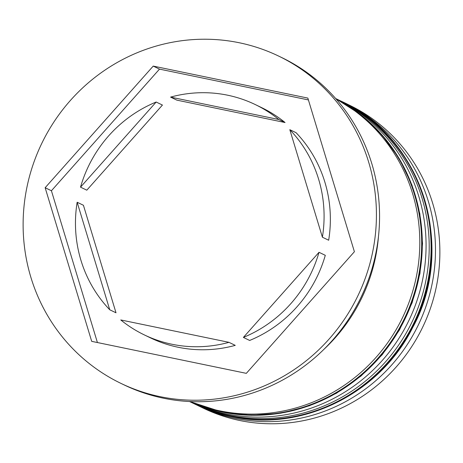 <?xml version="1.0" encoding="UTF-8"?>
<svg xmlns="http://www.w3.org/2000/svg" width="463" height="463" viewBox="0 0 463 463"><rect width="100%" height="100%" fill="white"/><g stroke="black" fill="none" stroke-linecap="round" stroke-linejoin="round"><path stroke-width="0.69" d="M198.835 406.022L203.228 408.14A168.202 162.472 -64.2 0 0 239.684 420.491A168.202 162.472 -64.2 0 0 430.266 308.804A168.202 162.472 -64.2 0 0 349.391 105.153L344.999 103.029A168.202 162.472 115.8 0 1 425.873 306.685A168.202 162.472 115.8 0 1 235.297 418.373A168.202 162.472 115.8 0 1 198.835 406.022A168.202 162.472 115.8 0 1 196.96 405.102M343.118 102.138A168.202 162.472 115.8 0 1 344.999 103.029M335.687 98.538A168.202 162.472 115.8 0 1 416.445 302.194A168.202 162.472 115.8 0 1 225.886 413.835A168.202 162.472 115.8 0 1 189.517 401.525L192.562 402.995A168.202 162.472 -64.2 0 0 229.023 415.346A168.202 162.472 -64.2 0 0 419.6 303.659A168.202 162.472 -64.2 0 0 338.725 100.008L335.687 98.538M120.843 383.341L123.98 384.851A181.658 175.465 -64.2 0 0 163.358 398.192A181.658 175.465 -64.2 0 0 369.185 277.569A181.658 175.465 -64.2 0 0 281.84 57.62L278.703 56.11A181.658 175.465 -64.2 0 0 239.325 42.77A181.658 175.465 -64.2 0 0 33.498 163.393A181.658 175.465 -64.2 0 0 120.843 383.341A181.658 175.465 -64.2 0 0 160.221 396.675A181.658 175.465 -64.2 0 0 366.048 276.052A181.658 175.465 -64.2 0 0 278.703 56.11M189.975 401.548A168.202 162.472 -64.2 0 0 219.612 410.808A168.202 162.472 -64.2 0 0 408.875 302.767A168.202 162.472 -64.2 0 0 335.988 98.879M323.845 349.409A168.202 162.472 -64.2 0 0 378.502 236.113M144.23 334.859L150.504 337.886A127.834 123.476 -64.2 0 0 178.214 347.273A127.834 123.476 -64.2 0 0 235.25 345.363L228.977 342.336A127.834 123.476 -64.2 0 1 171.941 344.246A127.834 123.476 -64.2 0 1 144.23 334.859A127.834 123.476 -64.2 0 1 120.762 319.945L228.977 342.336M319.019 252.294L325.292 255.321A127.834 123.476 -64.2 0 1 249.655 340.45L243.382 337.423A127.834 123.476 -64.2 0 0 319.019 252.294L243.382 337.423M109.731 309.764L116.005 312.791L83.427 205.271L77.153 202.244A127.834 123.476 -64.2 0 0 109.731 309.764L77.153 202.244M80.527 187.15L86.801 190.177L162.438 105.055L156.164 102.028A127.834 123.476 -64.2 0 0 80.527 187.15L156.164 102.028M170.569 97.108L176.843 100.135L285.058 122.533L278.784 119.506A127.834 123.476 -64.2 0 0 255.316 104.586A127.834 123.476 -64.2 0 0 170.569 97.108L278.784 119.506M285.058 122.533A127.834 123.476 -64.2 0 0 261.589 107.613L255.316 104.586M91.697 341.353L246.322 373.352L354.398 251.722L307.849 98.092L153.224 66.093L45.148 187.723L91.697 341.353M308.41 99.933L159.498 69.12L51.422 190.75L97.409 342.539M51.422 190.75L45.148 187.723M159.498 69.12L153.224 66.093M289.815 129.686L296.089 132.707A127.834 123.476 -64.2 0 1 328.666 240.228L322.393 237.201A127.834 123.476 -64.2 0 0 289.815 129.686L322.393 237.201M231.529 416.555A168.202 162.472 -64.2 0 0 422.111 304.868A168.202 162.472 -64.2 0 0 341.237 101.218C422.181 137.54 456.75 247.369 412.637 327.625C379.793 393.81 301.598 432.297 231.65 416.602C218.941 413.963 206.747 409.83 195.073 404.205A168.202 162.472 -64.2 0 0 231.529 416.555M341.237 101.218L339.668 100.459A168.202 162.472 115.8 0 1 340.612 100.911A168.202 162.472 115.8 0 1 421.486 304.567A168.202 162.472 115.8 0 1 230.904 416.254A168.202 162.472 115.8 0 1 194.443 403.904L195.073 404.205M222.118 412.018A168.202 162.472 -64.2 0 0 411.931 302.489A168.202 162.472 -64.2 0 0 335.791 98.66L360.405 114.454L381.738 134.559L399.1 158.334L411.937 184.997L419.831 213.692L422.534 243.497L419.958 273.448L412.186 302.588L399.476 329.969L382.23 354.716L361.007 376.031L336.479 393.232L309.452 405.756L280.781 413.204L251.392 415.328L222.24 412.058L189.68 401.537A168.202 162.472 -64.2 0 0 222.118 412.018M335.831 98.7A168.202 162.472 115.8 0 1 411.173 302.553A168.202 162.472 115.8 0 1 221.493 411.717A168.202 162.472 115.8 0 1 189.737 401.537M193.505 403.447L194.443 403.904"/></g></svg>

